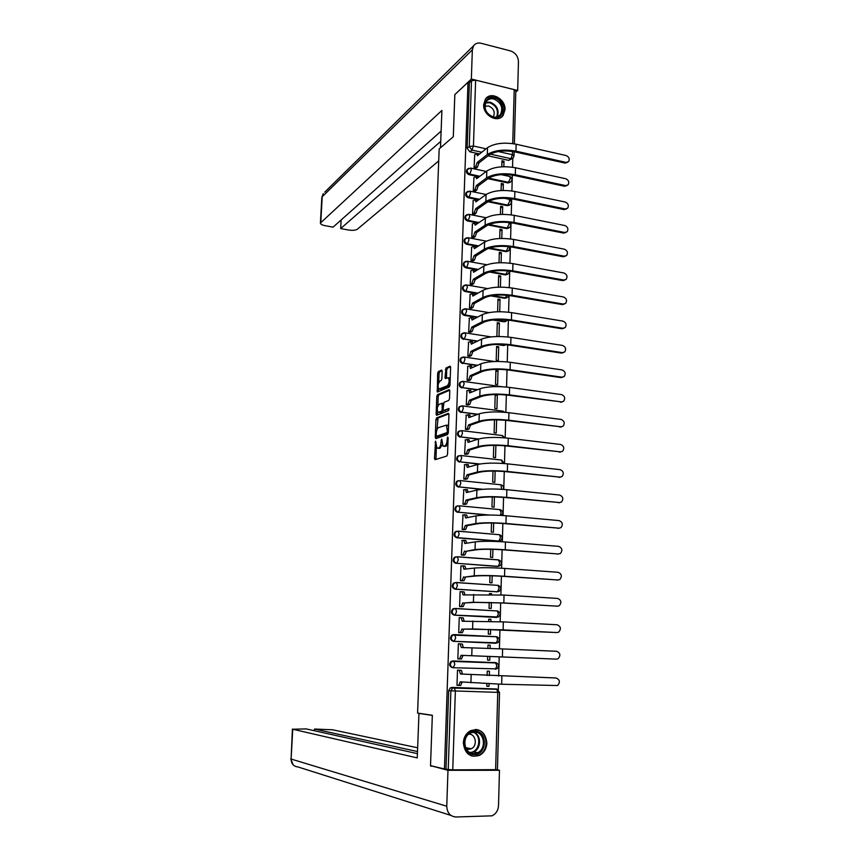 <?xml version="1.0" encoding="UTF-8"?>
<svg xmlns="http://www.w3.org/2000/svg" width="860" height="860" viewBox="0 0 860 860"><rect width="100%" height="100%" fill="white"/><g stroke="black" fill="none" stroke-linecap="round" stroke-linejoin="round"><path stroke-width="1.29" d="M435.568 441.126L434.483 458.38L435.063 459.702L446.813 456.047L447.544 454.295L448.125 437.88L447.694 436.955L447.114 440.309C446.877 443.341 446.114 445.222 444.813 445.942L443.018 446.146L441.739 439.084L440.987 442.384C440.761 445.383 440.008 447.232 438.74 447.942L436.987 448.146L435.568 441.126M487.921 178.697L508.023 182.965L510.206 182.288M487.899 201.745L507.389 205.712L509.529 205.078M488.039 224.965L506.755 228.62L508.84 228.018M488.458 248.379L506.11 251.69L508.142 251.12M489.254 272.007L505.465 274.91L507.443 274.372M490.587 295.862L504.82 298.28L506.723 297.796M492.737 319.974L504.164 321.823L506.002 321.371M496.338 344.43L503.498 345.526L505.271 345.118M456.767 531.244L455.123 531.867C453.284 534.608 453.854 536.575 456.832 537.79L498.048 541.187L499.81 540.66M455.703 582.586L453.51 583.101C451.5 585.907 452.027 587.928 455.101 589.186L497.306 591.798M454.445 608.482L452.704 608.998C450.597 611.825 451.102 613.879 454.231 615.169L496.338 617.437M454.112 634.605L451.898 635.088C449.683 637.937 450.167 640.023 453.349 641.334L495.36 643.237M463.346 742.846C464.712 753.736 470.097 757.907 479.514 755.359C484.051 752.844 486.502 748.748 486.889 743.072C485.438 732.032 479.944 727.936 470.388 730.774C466.077 733.311 463.723 737.332 463.346 742.846M483.664 104.619C482.836 115.315 497.746 123.517 503.111 115.423L505.003 109.704C505.831 99.018 490.823 90.773 485.459 99.083L483.664 104.619M442.147 371.262L441.567 370.079L438.342 371.574L437.643 373.348L437.321 392.02L449.264 387.021L449.984 385.215L450.618 367.349L450.006 366.145L445.996 368.015L445.018 377.379L445.34 378.572L448.339 377.755C449.705 380.561 449.361 383.238 447.308 385.774L438.912 389.053C437.579 386.29 437.912 383.657 439.911 381.141L441.18 380.571L441.879 378.787L442.147 371.262M444.448 768.98L430.516 765.647L432.344 715.251L417.584 713.08L439.17 148.898L453.306 136.74L454.832 94.6L468.001 82.334L444.448 768.98L448.221 769.507L450.877 690.967L452.5 688.032L497.714 689.322M436.622 417.863L435.923 419.605L435.267 437.321L435.848 438.611L447.576 434.526L448.296 432.752L448.941 414.638L448.329 413.37L436.622 417.863L438.03 418.046L436.966 429.688M437.632 411.693L437.546 414.176L436.138 413.993L436.794 396.406L437.482 394.643L449.178 389.677L449.78 390.913L449.511 398.599L448.791 400.394L443.986 402.351L443.094 409.188L443.695 410.446L448.888 408.5L448.63 410.618L436.719 415.251M436.138 413.993L436.461 415.219M512.28 158.595L508.658 160.369L488.029 155.821M479.6 153.962L469.829 151.811L471.957 150.081L469.27 146.523L471.495 80.722L475.634 80.13L514.205 89.633L515.807 90.934L514.377 143.856M498.316 689.709L498.467 684.13M498.682 676.024L499.208 656.814M499.423 648.795L499.95 629.746M500.165 621.737L500.681 602.882M500.896 594.873L501.401 576.211M501.616 568.224L502.122 549.744M502.347 541.757L502.842 523.482M503.057 515.495L503.551 497.402M503.767 489.426L504.261 471.517M504.476 463.551L504.96 445.813M505.175 437.869L505.648 420.303M505.863 412.37L506.346 394.987M506.562 387.054L507.024 369.843M507.239 361.92L507.712 344.881M507.927 336.969L508.378 320.103M508.593 312.202L509.055 295.496M509.27 287.606L509.722 271.072M509.937 263.181L510.378 246.82M510.593 238.94L511.033 222.74M511.248 214.871L511.689 198.821M511.904 190.963L512.334 175.075M512.549 167.227L512.786 158.304M468.001 82.334L469.377 82.678L471.495 80.722M451.79 687.419L496.671 688.989L450.274 687.828L454.37 687.763L455.359 691.193L452.747 769.861L448.221 769.507M495.629 769.85L497.746 692.375L499.52 692.364L497.435 769.657L452.747 769.861M489.308 675.648L489.437 671.208L487.233 671.133L487.104 675.562M459.745 670.252L457.498 670.08L456.993 685.355L458.573 685.399M457.864 658.911L460.121 659.007L457.864 658.9L458.369 643.753L462.368 644.086L463.314 647.58M487.663 656.352L487.555 660.082L489.748 660.168L487.555 660.071M490.092 648.408L490.178 645.172L487.986 645.129M490.178 645.172L487.986 645.075L487.889 648.332M460.412 617.673L459.229 617.609L458.735 632.67L460.971 632.691M488.437 629.284L488.297 634.11L490.49 634.218L490.63 629.359M490.866 621.35L490.92 619.329L488.727 619.372M490.92 619.329L488.727 619.211L488.673 621.275M460.852 591.712L460.089 591.669L459.595 606.612L461.831 606.644M489.222 602.419L489.05 608.321L491.232 608.45L491.404 602.484M491.63 594.486L491.651 593.658L489.469 593.798M491.651 593.658L489.469 593.529L489.447 594.421M461.519 565.945L460.938 565.901L460.444 580.747L462.669 580.79M489.985 575.749L489.781 582.714L491.963 582.865L492.167 575.802M462.261 540.37L461.293 555.066L463.508 555.119M490.748 549.282L490.522 557.291L492.683 557.452L492.92 549.325M463.035 514.979L462.132 529.567L464.346 529.631M491.512 523.009L491.243 532.05L493.404 532.232L493.672 523.041M463.83 489.759L462.97 504.25L465.163 504.325M492.264 496.929L491.974 506.991L494.124 507.185L494.414 496.962M464.615 464.733L463.798 479.117L465.991 479.203M493.006 471.043L492.683 482.094L494.833 482.32L495.156 471.065M465.41 439.879L464.615 454.155L466.808 454.263M493.748 445.351L493.404 457.391L495.532 457.627L495.887 445.351M466.206 415.197L465.432 429.377L467.614 429.495M494.478 419.841L494.113 432.849L496.231 433.107L496.618 419.841M467.002 390.687L466.249 404.77L468.41 404.899M495.209 394.514L494.812 408.478L496.929 408.758L497.327 394.783L495.177 395.611M497.327 394.783L495.328 394.514M467.786 366.36L467.055 380.335L469.216 380.475M498.015 370.703L495.908 370.402L495.51 384.28L497.617 384.57L498.015 370.703L495.876 371.606M468.571 342.194L467.851 356.072L470.001 356.223M498.703 346.784L496.596 346.462L496.198 360.254L498.305 360.566L498.703 346.784L496.564 347.762M469.356 318.2L468.646 331.981L470.785 332.143M498.993 336.496L499.38 323.027L497.284 322.693L496.887 336.389L497.671 336.507M499.38 323.027L497.241 324.091M470.13 294.367L469.431 308.052L471.57 308.224M499.703 311.718L500.047 299.441L497.929 300.581M500.047 299.441L497.972 299.087L497.607 311.761M470.904 270.707L470.216 284.294L472.344 284.477M500.402 287.122L500.724 276.017L498.596 277.221M500.724 276.017L498.639 275.641L498.316 287.165M471.667 247.207L471 260.698L473.118 260.892M501.1 262.698L501.38 252.743L499.262 254.033M501.38 252.743L499.316 252.356L499.015 262.751M472.441 223.858L471.774 237.263L473.881 237.468M501.788 238.446L502.046 229.631L499.929 230.996M502.046 229.631L499.983 229.233L499.714 238.51M473.193 200.681L472.538 213.989L474.645 214.204M502.476 214.366L502.702 206.679L500.595 208.109M502.702 206.679L500.649 206.26L500.412 214.43M473.946 177.665L473.301 190.877L475.397 191.103M503.164 190.458L503.347 183.879L501.251 185.384M503.347 183.879L501.305 183.449L501.1 190.533M474.698 154.789L474.053 167.926L476.15 168.151M479.117 176.827L469.055 174.698L469.818 174.118C467.367 173.021 466.636 171.333 467.636 169.044L468.635 168.302M478.665 199.864L468.281 197.746L469.044 197.187C466.561 196.101 465.84 194.392 466.873 192.081L467.969 191.318M478.235 223.052L467.507 220.945L468.259 220.418C465.754 219.322 465.034 217.612 466.109 215.269L467.292 214.484M477.848 246.39L466.711 244.315L467.474 243.81C464.938 242.713 464.228 240.983 465.346 238.607L466.625 237.811M477.504 269.911L465.926 267.836L466.69 267.363C464.12 266.267 463.411 264.514 464.572 262.117L465.959 261.311M477.203 293.583L465.12 291.529L465.894 291.088C463.293 289.981 462.594 288.208 463.798 285.778L465.292 284.972M476.977 317.426L464.325 315.383L465.088 314.964C462.454 313.857 461.766 312.072 463.024 309.611L464.637 308.804M476.838 341.442L464.282 339.023C461.616 337.905 460.938 336.099 462.239 333.605L463.97 332.809M476.816 365.629L463.465 363.242C460.767 362.114 460.1 360.286 461.454 357.771L463.314 356.986M476.924 389.999L462.648 387.634C459.906 386.495 459.251 384.656 460.67 382.098L462.648 381.335M477.225 414.541L461.82 412.187C459.046 411.048 458.401 409.188 459.885 406.608L461.981 405.866M477.784 439.267L460.992 436.934C458.176 435.773 457.541 433.892 459.089 431.279L461.766 430.645L462.508 433.268L460.992 436.934L478.579 439.008M478.816 464.196L460.154 461.841C457.305 460.68 456.681 458.767 458.294 456.123L460.917 455.52L461.68 458.219L460.154 461.841L479.837 464.002M481.288 489.415L459.315 486.932C456.423 485.76 455.811 483.825 457.498 481.148L460.057 480.579L460.842 483.341L459.315 486.932L482.729 489.286M487.093 515.054L458.466 512.205C455.531 511.012 454.94 509.055 456.703 506.346L459.186 505.82L459.992 508.658L458.466 512.205L489.372 515.033M456.036 556.807L454.316 557.398L457.434 556.828L498.832 559.957C501.928 561.451 502.272 563.418 499.886 565.848L497.349 566.428L456.757 563.3C453.725 562.064 453.166 560.064 455.09 557.291L457.434 556.828L458.294 559.828L456.757 563.3L498.176 566.342L499.767 562.913L498.348 559.838L457.219 556.732M453.123 667.736L452.457 667.693C449.232 666.35 448.769 664.242 451.081 661.361L496.8 662.974M486.867 683.668L486.803 686.248L489.007 686.312L486.803 686.119M503.842 166.711L503.992 161.228L501.896 162.809M489.007 686.312L489.082 683.764M489.748 660.168L489.856 656.438M503.992 161.228L501.96 160.777L501.788 166.797M467.711 168.969L466.883 169.635C465.883 171.925 466.604 173.612 469.055 174.698M466.991 191.963L466.12 192.64C465.088 194.951 465.808 196.66 468.281 197.746M466.27 215.107L465.357 215.796C464.282 218.139 464.991 219.859 467.507 220.945M465.55 238.413L464.583 239.112C463.475 241.488 464.185 243.219 466.711 244.315M464.83 261.881L463.819 262.59C462.659 264.988 463.357 266.74 465.926 267.836M464.12 285.52L463.035 286.229C461.831 288.659 462.529 290.422 465.12 291.529M463.4 309.31L462.261 310.03C461.003 312.492 461.691 314.276 464.325 315.383M462.691 333.271L461.476 334.002C460.175 336.486 460.852 338.292 463.508 339.399M461.971 357.405L460.691 358.136C459.337 360.652 460.003 362.469 462.702 363.587M461.261 381.7L459.906 382.431C458.487 384.979 459.143 386.817 461.874 387.957M460.562 406.178L459.111 406.898C457.638 409.478 458.283 411.338 461.057 412.488M459.853 430.828L458.315 431.548C456.778 434.16 457.412 436.041 460.218 437.192M458.939 455.682L457.52 456.359C455.908 459.003 456.531 460.906 459.38 462.067M458.208 480.686L456.724 481.353C455.037 484.029 455.649 485.954 458.541 487.136M457.488 505.873L455.918 506.518C454.166 509.227 454.746 511.173 457.692 512.366M454.316 557.398C452.392 560.161 452.94 562.161 455.972 563.397M496.005 636.712L495.392 636.604M469.377 82.678L467.141 148.275L469.829 151.811M445.985 768.98L448.651 690.741L450.274 687.828M438.46 448.339L437.772 448.264M442.158 444.652L440.159 448.103L439.191 448.425M444.502 446.34L443.825 446.265M447.909 443.91L445.265 446.426M436.321 447.211L435.998 459.412M448.877 413.886L438.03 418.046M436.729 436.256L436.762 438.288M436.224 435.353L436.633 436.246L446.931 432.634L447.426 431.387L446.404 425.13L438.525 427.603C437.278 428.355 436.536 430.204 436.3 433.171L436.224 435.353M437.88 436.396L436.633 436.246M448.296 432.827L438.041 436.418M448.533 426.291L446.996 425.206M437.847 405.963L438.191 396.589L436.794 396.406M449.726 390.236L438.89 394.826L438.191 396.589M445.125 410.618L443.695 410.446L449.124 409.059M439.084 404.34C437.073 406.823 436.751 409.478 438.106 412.295L441.481 411.306L442.19 409.543L442.04 403.275L439.084 404.34M438.761 412.381L440.202 412.542L438.793 412.37M443.513 410.446L442.9 411.488L440.202 412.542M443.373 403.415L442.051 403.286L443.373 403.447M437.546 414.176L437.6 414.896M439.546 389.139L441.029 389.3L439.621 389.107M450.017 384.269L448.737 385.968L441.029 389.3M450.221 378.507L449.124 377.863M450.575 366.747L447.415 368.209L446.706 370.015L446.48 378.207M438.492 388.548L438.45 391.665M442.115 370.671L439.739 371.778L439.051 373.541L438.707 382.721M457.004 685.259L458.67 685.409L460.25 681.862L501.659 684.237L557.516 685.538C560.344 682.216 559.892 679.701 556.14 678.003L555.216 677.938M462.207 682.034L460.627 685.474L458.745 685.409M457.498 670.101L461.487 670.467L462.465 674.089L460.498 674.014L556.14 678.003M555.022 677.927L462.465 674.089M460.498 674.014L459.165 670.262L461.121 670.338M457.498 670.155L459.165 670.262M420.024 713.434L418.96 713.413L417.261 757.918L292.755 729.226L291.099 759.047L446.759 806.228L447.974 770.302L430.742 765.701M432.344 715.391L418.96 713.413M417.648 747.781L332.487 729.774L314.481 729.033L417.508 751.543M446.759 806.228C447.125 812.85 450.178 816.43 455.918 817L491.941 815.839C495.973 813.936 498.166 810.518 498.52 805.562L499.466 770.291L447.974 770.302M417.423 753.65L306.224 728.914L292.755 729.226M314.394 730.731L314.481 729.033M432.666 766.163L430.731 766.163M499.466 770.291L497.155 769.775M440.492 147.759L441.911 110.435L320.404 223.052C320.49 224.18 322.027 225.051 325.015 225.664L333.056 227.148L441.126 131.107M324.714 192.178L473.591 45.795C475.376 43.398 477.87 42.548 481.084 43.269L510.464 50.912C515.441 52.729 518.096 56.319 518.451 61.694L517.677 90.461L515.774 92.074M473.591 45.795L472.344 49.848L471.355 79.045L517.677 90.461M341.13 219.977L340.678 228.556L348.633 230.028C352.643 230.62 355.578 230.329 357.448 229.158L438.707 160.927M340.678 228.556L440.739 141.395M471.355 79.045L455.187 94.267M474.215 754.521C461.057 755.015 461.852 730.43 474.913 731.204C487.942 730.817 487.254 755.123 474.215 754.521M474.516 732.01L470.409 733.01C461.347 737.181 464.174 754.07 473.86 753.586L477.708 752.683C486.943 748.684 484.287 731.602 474.516 732.01M466.27 748.931L468.539 749.404L471.28 748.759C477.794 745.921 475.913 733.892 469.012 734.182L468.678 734.193M471.033 755.757L474.161 756.262L478.88 755.155C490.2 750.286 487.254 729.398 475.3 729.495M493.522 117.39C481.589 115.057 482.256 94.589 494.102 97.954C505.916 100.33 505.347 120.604 493.522 117.39M493.737 98.975C490.619 98.33 488.158 99.158 486.341 101.469C483.481 108.392 485.771 113.552 493.188 116.96C496.241 117.573 498.66 116.766 500.466 114.541C503.412 107.65 501.165 102.458 493.737 98.975M493.317 116.938L493.317 116.938C495.392 112.058 493.812 108.403 488.544 105.952L484.889 106.36M500.778 117.519L502.487 115.842C506.164 107.285 503.379 100.846 494.145 96.513C490.866 95.793 488.093 96.481 485.846 98.588M556.506 659.136L558.118 658.728C560.838 655.438 560.344 652.955 556.657 651.289L502.606 648.924L502.39 656.943L556.506 659.136L463.067 655.395L461.487 658.986L459.541 658.9L461.111 655.32L502.39 656.943M463.067 655.395L461.111 655.32M457.875 658.835L459.541 658.9M460.035 643.871L461.368 647.526L502.606 648.924M557.011 632.562L558.71 632.121C561.322 628.853 560.806 626.403 557.162 624.768L503.326 621.887L503.111 629.842L557.011 632.562L474.559 628.993L463.916 629.068L462.347 632.68L459.132 632.691M463.916 629.068L503.111 629.842M458.735 632.595L460.401 632.595L461.971 628.972M460.992 617.673L463.239 617.899L464.174 621.199M459.229 617.706L461.293 617.792L462.218 621.232L503.326 621.887M557.527 606.182L559.301 605.709C561.806 602.473 561.258 600.054 557.667 598.442L504.046 595.055L503.831 602.946L557.527 606.182L502.799 603L475.376 602.376L464.755 602.924L463.196 606.579L460.874 606.687M556.99 606.203L556.42 606.225M464.755 602.924L473.409 602.258L503.831 602.946M459.595 606.547L461.25 606.472L462.82 602.806M461.906 591.659L464.11 591.895L465.013 595.002L463.078 594.884L462.175 591.777L460.079 591.766M463.078 594.884L504.046 595.055M558.033 579.995L559.871 579.489C562.279 576.286 561.709 573.889 558.172 572.308L504.755 568.428L504.551 576.254L558.033 579.995L503.519 576.351C491.92 575.641 482.815 575.512 476.193 575.963L465.593 576.974L464.034 580.661L461.992 580.844M557.774 580.016L556.925 580.081M465.593 576.974L474.225 575.824C481.568 575.318 491.673 575.469 504.551 576.254M460.444 580.683L462.099 580.532L463.669 576.834M462.82 565.837L464.97 566.084L465.851 569.008M460.928 566.009L463.046 565.945L463.916 569.212L474.473 568.062C481.804 567.492 491.898 567.611 504.755 568.428M557.43 554.12L560.441 553.464C562.752 550.292 562.161 547.928 558.678 546.369L505.465 541.994L505.261 549.766L558.527 554.001L504.229 549.905C492.683 549.11 483.599 549.056 476.999 549.733L466.432 551.206L464.873 554.937L462.97 555.195M466.432 551.206L475.042 549.583C482.363 548.831 492.436 548.884 505.261 549.766M461.293 555.012L462.949 554.786L464.507 551.056M463.723 540.209L465.819 540.456L466.679 543.197M461.777 540.446L463.906 540.295L464.744 543.488L475.279 541.886C482.589 541.058 492.651 541.09 505.465 541.994M559.032 528.19L561 527.621C563.214 524.482 562.612 522.149 559.172 520.612L506.174 515.753L505.959 523.471L559.032 528.19L504.938 523.643C493.436 522.783 484.384 522.805 477.794 523.708L467.249 525.621L465.701 529.394L463.884 529.717M559.161 528.201L557.936 528.352M467.249 525.621L465.335 525.46L475.86 523.536C483.148 522.525 493.188 522.504 505.959 523.471M462.132 529.524L463.787 529.233L465.335 525.46M464.615 514.764L466.668 515.011L467.507 517.569M462.615 515.065L464.755 514.839L465.582 517.946L476.096 515.892C483.385 514.817 493.404 514.764 506.174 515.753M559.527 502.562L561.558 501.971C563.687 498.864 563.053 496.564 559.666 495.048L506.873 489.706L506.669 497.37L559.527 502.562L505.637 497.585C494.177 496.65 485.169 496.736 478.59 497.865L468.077 500.23L466.518 504.035L464.765 504.422M559.785 502.584L558.43 502.777M468.077 500.23L466.163 500.047L476.655 497.671C483.933 496.424 493.93 496.327 506.669 497.37M462.97 504.218L464.615 503.852L466.163 500.047M466.991 489.641L468.324 492.124M463.443 489.856L465.604 489.555L466.41 492.587L476.892 490.082C484.158 488.76 494.156 488.641 506.873 489.706M560.01 477.128L562.096 476.515C564.138 473.441 563.493 471.162 560.161 469.667L507.561 463.852L507.357 471.452L560.01 477.128L506.336 471.71C494.919 470.7 485.932 470.871 479.385 472.215L468.883 475.01L467.335 478.848L465.615 479.3M560.387 477.149L558.925 477.375M468.883 475.01L466.98 474.817L477.45 472C484.707 470.517 494.683 470.334 507.357 471.452M463.798 479.084L465.443 478.654L466.98 474.817M467.808 464.561L469.13 466.873M464.271 464.83L466.442 464.454L467.227 467.41L477.687 464.475C484.943 462.906 494.898 462.702 507.561 463.852M560.494 451.876L562.634 451.231C564.601 448.2 563.934 445.942 560.645 444.459L508.249 438.181L508.045 445.727L560.494 451.876L507.024 446.039C495.661 444.953 486.706 445.19 480.17 446.748L469.689 449.973L468.152 453.854L466.464 454.36M560.989 451.887L559.419 452.166M469.689 449.973L467.797 449.758L478.246 446.523C485.481 444.792 495.414 444.523 508.045 445.727M464.615 454.134L466.26 453.639L467.797 449.758M468.614 439.664L469.936 441.793M457.638 456.262L458.401 456.026M465.088 439.987L467.281 439.524L468.034 442.406L478.483 439.041C485.706 437.245 495.639 436.955 508.249 438.181M560.978 426.807L563.171 426.141C565.052 423.131 564.375 420.906 561.129 419.443L508.937 412.703L508.733 420.196L560.978 426.807L507.712 420.54C496.392 419.39 487.459 419.691 480.944 421.464L470.495 425.119L468.958 429.022L467.292 429.602M561.591 426.818L559.903 427.13M470.495 425.119L468.603 424.883L479.031 421.217C486.255 419.261 496.156 418.917 508.733 420.196M465.432 429.366L467.077 428.796L468.603 424.883M469.431 414.939L470.721 416.906M465.905 415.305L468.109 414.767L468.85 417.584L479.267 413.8C486.481 411.757 496.37 411.402 508.937 412.703M561.462 401.91L563.687 401.222C565.504 398.255 564.816 396.051 561.601 394.6L509.614 387.409L509.41 394.847L561.462 401.91L508.4 395.235C497.112 394.009 488.222 394.385 481.718 396.363L471.291 400.438L469.753 404.383L468.119 405.006M562.171 401.91L560.387 402.276M471.291 400.438L469.409 400.19L479.815 396.105C487.007 393.901 496.876 393.493 509.41 394.847M466.249 404.77L467.883 404.135L469.409 400.19M470.269 390.375L471.517 392.181M466.711 390.805L468.937 390.193L469.646 392.945L480.041 388.731C487.233 386.462 497.091 386.022 509.614 387.409M561.946 377.185L564.214 376.487C565.955 373.552 565.246 371.369 562.085 369.929L510.281 362.296L510.087 369.682L561.946 377.185L560.87 377.594L509.077 370.101C497.832 368.811 488.974 369.252 482.481 371.434L472.086 375.927L470.549 379.905L468.926 380.593M562.752 377.196L560.87 377.594M472.086 375.927L470.205 375.669L480.589 371.165C487.77 368.746 497.596 368.252 510.087 369.682M467.066 380.335L468.678 379.647L470.205 375.669M471.097 365.984L472.29 367.639M467.507 366.478L469.753 365.79L470.441 368.467L480.815 363.844C487.986 361.35 497.811 360.834 510.281 362.296M562.418 352.643L564.719 351.933C566.396 349.031 565.676 346.86 562.558 345.44L510.947 337.367L510.754 344.699L562.418 352.643L561.343 353.084L509.743 345.161C498.553 343.796 489.716 344.312 483.245 346.698L472.871 351.589L471.344 355.599L469.732 356.352M563.311 352.643L561.343 353.084M472.871 351.589L471 351.321L481.353 346.408C488.523 343.753 498.316 343.183 510.754 344.699M467.872 356.072L469.474 355.32L471 351.321M471.925 341.764L473.065 343.28M468.302 342.323L470.56 341.549L471.237 344.172L481.579 339.141C488.738 336.421 498.531 335.83 510.947 337.367M562.881 328.273L565.224 327.552C566.837 324.671 566.106 322.532 563.02 321.124L511.614 312.621L511.421 319.898L562.881 328.273L561.817 328.746L510.41 320.393C499.262 318.963 490.458 319.544 484.008 322.124L473.645 327.423L472.129 331.465L470.527 332.272M563.87 328.262L561.817 328.746M473.645 327.423L471.785 327.133L482.116 321.823C489.265 318.952 499.026 318.308 511.421 319.898M468.678 331.981L470.269 331.175L471.785 327.133M472.742 317.706L473.828 319.082M469.098 318.329L471.366 317.48L472.022 320.038L482.342 314.61C489.48 311.675 499.241 311.008 511.614 312.621M563.354 304.075L565.719 303.333C567.278 300.495 566.536 298.377 563.493 296.979L512.27 288.046L512.076 295.27L563.354 304.075L562.289 304.59L511.077 295.808C499.961 294.313 491.189 294.958 484.75 297.732L474.419 303.429L472.903 307.504L471.323 308.364M564.418 304.053L562.289 304.59M474.419 303.429L472.57 303.129L482.879 297.42C490.006 294.324 499.735 293.615 512.076 295.27M469.474 308.063L471.054 307.192L472.57 303.129M473.548 293.819L474.591 295.066M469.882 294.507L472.161 293.583L472.796 296.077L483.094 290.25C490.221 287.1 499.94 286.358 512.27 288.046M563.816 280.048L566.213 279.296C567.718 276.49 566.966 274.394 563.956 272.996L512.925 263.644L512.732 270.825L563.816 280.048L562.752 280.596L511.732 271.394C500.66 269.836 491.92 270.534 485.502 273.512L475.193 279.597L473.677 283.703L472.097 284.617M564.966 280.027L562.752 280.596M475.193 279.597L473.344 279.274L483.632 273.179C490.737 269.879 500.434 269.094 512.732 270.825M470.259 284.305L471.828 283.381L473.344 279.274M474.354 270.094L475.344 271.212M470.667 270.846L472.957 269.846L473.57 272.276L483.847 266.073C490.952 262.698 500.649 261.892 512.925 263.644M564.278 256.194L566.708 255.42C568.148 252.657 567.385 250.572 564.407 249.185L513.581 239.424L513.388 246.54L564.278 256.194L563.214 256.764L512.388 247.153C501.358 245.53 492.64 246.304 486.244 249.464L475.956 255.936L474.44 260.064L472.882 261.042M565.493 256.151L563.214 256.764M475.956 255.936L474.118 255.603L484.373 249.12C491.469 245.595 501.133 244.745 513.388 246.54M471.043 260.709L472.602 259.731L474.118 255.603M475.161 246.53L476.085 247.529M471.441 247.357L473.742 246.272L474.344 248.648L484.599 242.058C491.683 238.478 501.337 237.596 513.581 239.424M564.73 232.49L567.181 231.716C568.578 228.986 567.804 226.922 564.87 225.535L514.226 215.365L514.033 222.439L564.73 232.49L563.676 233.103L513.033 223.084C502.046 221.396 493.361 222.235 486.975 225.589L476.709 232.436L475.204 236.597L473.645 237.618M566.02 232.447L563.676 233.103M476.709 232.436L474.881 232.082L485.115 225.223C492.189 221.493 501.831 220.569 514.033 222.439M471.828 237.274L473.376 236.242L474.881 232.082M475.956 223.138L476.827 224.008M472.204 224.019L474.526 222.858L475.107 225.18L485.341 218.214C492.404 214.419 502.036 213.474 514.226 215.365M565.181 208.958L567.664 208.184C569.008 205.475 568.224 203.433 565.321 202.057L514.861 191.479L514.678 198.509L565.181 208.958L564.138 209.614L513.678 199.187C502.735 197.434 494.07 198.327 487.706 201.874L477.461 209.098L475.967 213.28L474.419 214.366M566.536 208.916L564.138 209.614M477.461 209.098L475.644 208.733L485.857 201.498C492.909 197.564 502.519 196.564 514.678 198.509M472.591 214L474.139 212.915L475.644 208.733M476.741 199.896L477.547 200.659M472.968 200.842L475.3 199.606L475.86 201.874L486.072 194.532C493.124 190.533 502.713 189.523 514.861 191.479M565.633 185.599L568.137 184.814C569.428 182.137 568.643 180.105 565.772 178.74L515.495 167.764L515.312 174.741L565.633 185.599L564.59 186.276L514.323 175.451C503.412 173.645 494.779 174.601 488.426 178.321L478.214 185.91L476.709 190.135L475.171 191.264M567.041 185.534L564.59 186.276M478.214 185.91L476.397 185.534L486.588 177.934C493.618 173.795 503.197 172.731 515.312 174.741M473.365 190.888L474.903 189.759L476.397 185.534M477.526 176.816L478.278 177.472M473.731 177.826L476.075 176.504L476.612 178.729L486.803 171.011C493.833 166.819 503.401 165.733 515.495 167.764M566.084 162.389L568.6 161.594C569.857 158.95 569.062 156.939 566.213 155.574L516.129 144.211L515.946 151.145L566.084 162.389L565.041 163.099L514.957 151.887C504.089 150.016 495.489 151.037 489.146 154.94L478.956 162.895L477.461 167.141L475.924 168.323M567.546 162.325L565.041 163.099M478.956 162.895L477.149 162.497L487.319 154.531C494.328 150.199 503.874 149.07 515.946 151.145M474.118 167.936L475.655 166.743L477.149 162.497M478.3 153.886L478.988 154.445M474.483 154.972L476.838 153.564L477.364 155.735L487.523 147.662C494.543 143.265 504.067 142.115 516.129 144.211M435.956 442.427L435.074 442.33M448.103 438.299L447.189 438.191M441.965 440.385L441.072 440.288M509.389 176.407L509.765 176.483C512.13 177.676 512.56 179.407 511.055 181.664L508.819 182.395L488.706 178.127M508.023 182.965L510.356 178.45L509.765 176.483L501.176 174.644M508.722 199.165L509.12 199.24C511.517 200.445 511.947 202.175 510.41 204.444L508.185 205.174L488.77 201.219M507.389 205.712L509.722 201.261L509.12 199.24L504.336 198.262M509.292 222.514C511.023 223.955 511.173 225.578 509.754 227.384L507.55 228.115L489.06 224.492M506.755 228.62L509.088 224.224L508.754 222.45M509.743 246.734L509.098 250.475L506.916 251.206L489.641 247.959M506.11 251.69L508.421 246.573M509.453 271.04L508.432 273.738L506.271 274.447L490.641 271.652M505.465 274.91L507.808 270.846M508.765 295.464L507.755 297.151L505.615 297.85L492.242 295.571M504.82 298.28L507.024 295.27M507.701 320.017L504.971 321.425L494.812 319.78M504.164 321.823L506.088 319.856M506.121 344.709L499.273 344.387M503.498 345.526L504.917 344.613M458.143 531.147L499.563 534.726C502.595 536.188 502.95 538.123 500.638 540.542L498.875 541.069L457.617 537.661C454.628 536.447 454.058 534.468 455.897 531.727L458.315 531.233L459.143 534.146L457.617 537.661L456.832 537.79M498.048 541.187L498.875 541.069L500.466 537.607L499.563 534.726L458.315 531.233L455.123 531.867M456.294 582.5L498.112 585.37C501.262 586.907 501.595 588.885 499.112 591.325L497.467 591.788L455.886 589.132C452.801 587.875 452.274 585.843 454.295 583.037L456.542 582.607L457.423 585.692L455.886 589.132L455.101 589.186M496.639 591.852L497.467 591.788L499.069 588.412L498.112 585.37L456.542 582.607L453.51 583.101M455.359 608.461L497.37 610.966C500.595 612.535 500.907 614.545 498.338 616.996L455.015 615.136C451.887 613.857 451.371 611.804 453.489 608.966L455.649 608.579L456.552 611.739L455.015 615.136L454.231 615.169M495.93 617.448L496.757 617.426L498.359 614.083L497.37 610.966L455.649 608.579L452.704 608.998M454.413 634.605L496.639 636.744C499.918 638.356 500.219 640.388 497.553 642.85L454.134 641.345C450.952 640.034 450.468 637.948 452.683 635.088L454.746 634.734L455.682 637.98L454.134 641.345L453.349 641.334M495.209 643.237L496.037 643.248L497.65 639.947L496.639 636.744L451.898 635.088M453.897 660.964L495.887 662.705C499.241 664.361 499.531 666.425 496.757 668.886L453.241 667.736C450.017 666.403 449.554 664.286 451.865 661.394L495.5 662.576L496.929 665.995L495.317 669.263M508.658 160.369L510.894 158.691L490.329 154.144M481.761 152.252L471.957 150.081L473.441 146.017L486.061 148.834M498.198 151.532L512.431 154.703L512.517 151.424M512.732 143.599L514.205 89.633M475.634 80.13L473.441 146.017L469.27 146.523L467.141 148.275M499.52 692.364L496.671 688.989L497.746 692.375L448.651 690.741M479.88 176.257L469.818 174.118L471.291 170.097L470.753 168.108L466.883 169.635M479.428 199.305L469.044 197.187L470.527 193.199L469.969 191.167L466.12 192.64M479.009 222.525L468.259 220.418L469.743 216.462L469.173 214.376L465.357 215.796M478.622 245.895L467.474 243.81L468.969 239.886L468.377 237.747L464.583 239.112M478.278 269.438L466.69 267.363L468.173 263.472L467.571 261.279L463.819 262.59M477.988 293.142L465.894 291.088L467.388 287.219L466.754 284.972L463.035 286.229M477.762 317.017L465.088 314.964L466.593 311.137L465.937 308.826L462.261 310.03M477.623 341.065L464.282 339.023L465.787 335.217L465.12 332.852L461.476 334.002M477.601 365.285L463.465 363.242L464.97 359.469L464.292 357.05L460.691 358.136M477.708 389.677L462.648 387.634L464.163 383.893L463.454 381.41L459.906 382.431M478.01 414.251L461.82 412.187L463.336 408.489L462.615 405.941L459.111 406.898M452.683 660.91L453.844 661.082L454.8 664.425L453.241 667.736M496.22 636.615L497.402 636.959M497.112 610.858L498.004 611.127M497.918 585.284L498.585 585.488M499.746 509.561L501.154 512.474L500.38 515.333M456.724 481.353L460.057 480.579L500.885 484.771M457.52 456.359L460.917 455.52L501.466 460.057M458.315 431.548L461.766 430.645L501.971 435.493M503.164 489.383C504.014 487.136 503.283 485.61 500.993 484.782L501.563 489.275M504.218 463.529L501.692 460.079L502.476 463.4M504.82 437.837L502.39 435.547L503.197 437.708M462.046 405.877L503.089 411.177L503.713 412.187M502.509 411.101L504.895 412.284M462.916 381.335L501.81 386.71M463.766 356.975L494.737 361.522M464.615 332.777L491.146 336.905M465.464 308.762L488.964 312.61M466.303 284.896L487.598 288.573M467.13 261.203L486.76 264.751M467.958 237.672L486.298 241.144M468.775 214.301L486.104 217.73M469.581 191.092L486.115 194.5M470.388 168.044L486.244 171.441M513.151 157.95L510.894 158.691L512.431 154.703L514.043 155.875L513.151 157.95M440.159 448.103L438.74 447.942M441.9 442.481L440.987 442.384M446.254 446.103L444.813 445.942M448.028 440.417L447.114 440.309M435.902 458.541L434.483 458.38M436.676 437.493L435.267 437.321M437.331 419.787L435.923 419.605M448.296 432.795L446.931 432.634M448.35 431.505L447.426 431.387M448.425 429.28L447.512 429.161M438.89 394.826L437.482 394.643M442.9 411.488L441.481 411.306M443.115 409.661L442.19 409.543M443.265 404.608L442.373 404.49M448.737 385.968L447.308 385.774M446.437 377.572L445.018 377.379M446.706 370.015L445.297 369.811M447.415 368.209L445.996 368.015M438.406 391.02L436.998 390.827M439.051 373.541L437.643 373.348M439.739 371.778L438.342 371.574M460.24 682.12L462.207 682.184M471.162 674.767L470.904 682.754M460.508 673.767L462.476 673.832M501.875 676.164L501.659 684.237M450.919 815.42L297.979 766.948C293.572 766.464 291.282 763.83 291.099 759.047L292.389 729.076M472.344 49.848L322.21 196.757L320.791 222.364M320.404 223.052L321.823 197.477L323.263 193.607L321.823 197.553M469.603 752.371L469.625 752.382C479.633 752.951 482.481 735.085 472.903 732.139M473.763 732.032C481.417 734.838 481.471 748.566 473.806 751.909L470.388 752.79M485.814 102.308L490.082 102.136C497.026 105.178 499.434 110.08 497.284 116.831M496.65 117.003C498.789 110.467 496.489 105.705 489.727 102.727L485.524 102.92M461.1 655.578L463.056 655.653M472 647.784L471.753 655.718M461.368 647.279L463.325 647.365M461.96 629.219L463.906 629.316M472.828 621.017L472.581 628.886M460.401 632.595L462.347 632.68M462.228 620.984L464.174 621.081M462.809 603.053L464.755 603.172M473.656 594.443L473.409 602.258M461.25 606.472L463.196 606.579M463.658 577.082L465.593 577.221M474.473 568.062L474.225 575.824M462.099 580.532L464.034 580.661M463.916 568.965L465.292 569.062M464.497 551.303L466.421 551.453M475.279 541.886L475.042 549.583M462.949 554.786L464.873 554.937M464.755 543.24L465.808 543.327M465.325 525.707L467.249 525.869M476.096 515.892L475.86 523.536M463.787 529.233L465.701 529.394M465.593 517.698L466.442 517.774M466.152 500.283L468.066 500.466M476.892 490.082L476.655 497.671M464.615 503.852L466.518 504.035M466.41 492.339L467.13 492.414M466.98 475.053L468.883 475.257M477.687 464.475L477.45 472M465.443 478.654L467.335 478.848M467.227 467.163L467.851 467.227M467.786 450.006L469.689 450.221M478.483 439.041L478.246 446.523M466.26 453.639L468.152 453.854M468.044 442.169L468.582 442.233M468.603 425.13L470.485 425.356M479.267 413.8L479.031 421.217M467.077 428.796L468.958 429.022M469.399 400.427L471.28 400.674M480.041 388.731L479.815 396.105M467.883 404.135L469.753 404.383M470.205 375.906L472.075 376.164M480.815 363.844L480.589 371.165M468.678 379.647L470.549 379.905M470.99 351.546L472.86 351.826M481.579 339.141L481.353 346.408M469.474 355.32L471.344 355.599M471.785 327.37L473.645 327.66M482.342 314.61L482.116 321.823M470.269 331.175L472.129 331.465M472.559 303.354L474.419 303.666M483.094 290.25L482.879 297.42M471.054 307.192L472.903 307.504M473.333 279.511L475.182 279.833M483.847 266.073L483.632 273.179M471.828 283.381L473.677 283.703M474.107 255.828L475.945 256.162M484.599 242.058L484.373 249.12M472.602 259.731L474.44 260.064M474.87 232.307L476.709 232.662M485.341 218.214L485.115 225.223M473.376 236.242L475.204 236.597M475.634 208.948L477.461 209.313M486.072 194.532L485.857 201.498M474.139 212.915L475.967 213.28M476.386 185.76L478.203 186.136M486.803 171.011L486.588 177.934M474.903 189.759L476.709 190.135M477.139 162.723L478.945 163.11M487.523 147.662L487.319 154.531M475.655 166.743L477.461 167.141M478.773 755.209L479.514 755.359M451.081 661.361L453.844 661.082M455.918 506.518L459.186 505.82L500.273 509.668C503.229 511.077 503.616 512.979 501.434 515.387M514.054 155.768L514.162 151.715M447.834 425.313L446.404 425.13M449.769 377.948L448.339 377.755M459.53 670.391L461.487 670.467M290.744 758.832L293.185 764.905M470.312 752.758L473.806 751.909L477.708 752.683M471.28 748.759L465.636 747.663M498.123 116.487L500.466 114.541M460.412 644L462.368 644.086M461.293 617.792L463.239 617.899M462.175 591.777L464.11 591.895M463.046 565.945L464.97 566.084M463.906 540.295L465.819 540.456M464.755 514.839L466.668 515.011M465.604 489.555L467.507 489.738M466.442 464.454L468.345 464.658M467.281 439.524L469.173 439.75M468.109 414.767L469.99 415.014M468.937 390.193L470.807 390.451M469.753 365.79L471.624 366.059M470.56 341.549L472.419 341.839M471.366 317.48L473.226 317.781M472.161 293.583L474.01 293.894M472.957 269.846L474.795 270.169M473.742 246.272L475.58 246.616M474.526 222.858L476.354 223.213M475.3 199.606L477.117 199.971M476.075 176.504L477.88 176.891M476.838 153.564L478.644 153.972"/></g></svg>
